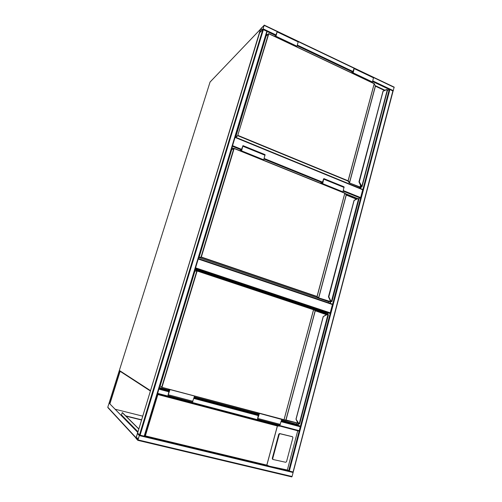 <?xml version="1.0" encoding="UTF-8"?>
<svg xmlns="http://www.w3.org/2000/svg" width="502" height="502" viewBox="0 0 502 502"><rect width="100%" height="100%" fill="white"/><g stroke="black" fill="none" stroke-linecap="round" stroke-linejoin="round"><path stroke-width="0.75" d="M343.324 190.559L360.631 197.575L358.748 198.654L357.154 198.71L354.136 200.348L357.524 198.56M360.631 197.575L362.689 189.775L235.055 137.416M362.626 189.411L235.156 137.096L362.689 189.775M195.567 267.836L330.228 312.828L329.883 313.279L327.718 313.166L327.429 314.252M330.228 312.828L332.418 304.538L198.234 259.032M198.359 258.612L332.337 304.08L332.418 304.538M264.177 25.382L260.921 28.501L259.565 32.799L262.816 29.449L264.177 25.382L277.104 31.544M264.221 25.182L394.158 87.116L393.06 91.169M262.897 29.179L264.046 25.407L260.839 28.765L259.685 32.511L262.897 29.179M292.817 471.899L289.315 471.058L287.351 470.016L269.492 466.22L288.675 470.826L389.263 89.444L389.885 89.481L393.072 91.126L293.086 471.924L392.871 90.9M387.563 89.802L387.732 90.266L389.263 89.444L372.641 81.556M393.072 91.126L292.064 476.511L291.762 476.9L137.868 440.354L139.462 434.97L137.592 433.044L136.055 437.713L135.998 438.353L137.849 440.354L291.762 476.9M139.343 435.548L137.41 433.546L136.098 438.02L137.931 440.009L139.343 435.548M259.59 32.868L262.816 29.449L267.152 31.419L144.576 436.194L157.408 393.813L157.866 394.541L145.354 435.893L144.174 436.182L139.462 434.97L137.623 433.019M157.521 393.48L158.902 388.918M298.489 423.707L298.088 425.219L300.428 426.248L281.296 421.153M299.161 431.162L157.421 393.819L157.684 393.361L299.474 430.76M168.979 391.24L159.008 388.579L157.684 393.361M137.805 432.366L109.712 403.733L119.909 371.298L119.219 370.871M109.919 403.784L120.041 371.555L120.825 371.769M120.242 371.392L119.909 371.298M137.78 432.448L109.712 403.733M136.136 438.196L137.667 432.423M125.977 416.158L141.57 420.023M142.75 416.152L115.278 409.274M121.384 414.784L137.899 432.053M141.633 419.81L125.663 415.851M121.352 415.066L122.256 412.638L138.816 429.053M122.494 412.7L138.853 428.921M272.693 458.627L273.107 459.518L285.738 462.286L286.535 461.671L292.904 437.644L292.503 436.759L280.028 433.741L279.212 434.343L272.693 458.627L272.266 458.414L272.68 459.299M272.266 458.414L278.786 434.148L279.595 433.552L292.214 436.64M145.354 435.893L266.8 465.109L269.492 466.22M297.717 430.779L287.351 470.016M280.179 426.16L277.349 425.985L157.866 394.541M266.229 34.456L267.271 34.952M360.656 187.365L360.361 188.482M266.33 34.136L267.522 34.701M375.163 85.597L384.952 90.222M361.007 187.259L360.649 188.601M375.245 85.892L374.228 83.577L348.005 181.071L237.923 135.741L235.689 137.284L358.905 187.886L361.873 186.951L361.628 186.568L362.086 186.48L361.71 186.625M362.086 186.48L387.588 89.946L386.214 89.864L382.982 91.27L359.106 181.787M359.005 181.988L360.643 185.489L358.955 181.824L359.313 181.849L383.133 91.094L386.189 89.645L387.28 89.645L386.189 89.645M383.064 91.207L358.955 181.818L360.631 185.47M387.331 89.689L361.829 186.33L359.313 181.849L359.018 181.981M361.628 186.568L360.656 185.483L361.854 186.939L360.543 187.346L360.405 187.051L361.704 186.65M235.312 137.159L265.64 37.487M296.45 46.73L297.027 46.234L275.949 36.244L277.255 31.438L275.749 35.372L274.669 36.408M297.027 46.234L298.27 41.465L277.286 31.457M275.41 36.759L275.949 36.244M275.253 36.684L275.905 36.056L277.11 31.789L275.793 35.554L274.826 36.483M352.266 73.166L353.069 72.646L354.098 68.504L352.837 72.112L353.176 72.275M352.837 72.112L351.651 72.878M371.819 82.435L372.515 82.027L373.557 77.383L354.293 68.197M352.492 73.279L353.157 72.846L372.515 82.027M353.157 72.846L354.249 68.172L352.749 71.911L351.425 72.771M231.817 148.115L233.355 148.736M345.571 194.054L357.368 198.886L353.998 200.505L328.603 296.757M330.398 301.758L329.996 303.283M231.918 147.776L233.719 148.498M345.194 193.546L357.568 198.547M330.73 301.765L330.303 303.39M231.472 149.251L232.144 149.521M344.836 193.101L316.963 296.732L201.195 257.306L199.25 257.695L328.747 301.727L328.465 302.762M328.503 296.933L330.209 300.478L328.459 296.745L328.816 296.82L354.148 200.342M353.998 200.505L328.459 296.745L330.19 300.434M358.986 199.093L357.826 198.503M328.515 296.933L328.816 296.82L330.523 300.365L330.178 300.466L331.213 301.533L330.222 300.478L331.213 301.533L331.715 301.445L330.278 301.746L330.134 301.445L331.075 301.457M328.86 301.727L331.188 301.52M199.087 257.388L231.315 150.851M263.205 160.094L263.738 159.812L241.581 150.851L242.968 145.624L241.475 149.609L239.818 150.644M263.738 159.812L265.056 154.629L242.999 145.636M241.092 151.152L241.581 150.851M240.816 151.046L241.562 150.581L242.836 145.982L241.493 149.878L240.088 150.751M321.644 183.719L322.604 183.381L323.683 178.913L322.409 182.646L322.767 182.791M322.409 182.646L320.602 183.299M342.301 192.071L342.973 191.864L344.052 186.826L323.859 178.593M322.039 183.876L322.673 183.65L342.973 191.864M322.673 183.65L323.815 178.58L322.34 182.377L320.213 183.142M298.188 423.544L297.862 424.774L281.496 420.406M256.572 413.755L194.192 397.113M167.869 390.092L159.247 387.789M195.109 269.354L327.317 313.411L327.084 314.296M195.222 268.984L327.718 313.166M298.088 425.219L281.396 420.77M256.691 414.188L194.086 397.496M167.906 390.518L159.128 388.178M194.971 269.8L325.672 313.323L325.503 313.963M327.317 313.411L325.672 313.323M296.594 423.06L296.324 424.096L281.566 420.155M259.101 414.163L194.268 396.856M169.67 390.286L159.329 387.525M297.862 424.774L296.324 424.096M328.333 314.76L326.714 314.76L323.181 316.624L295.985 419.101L299.161 424.021L327.95 314.528L326.501 314.541L323.213 316.618M296.042 419.327L297.811 422.891L296.042 419.327L323.313 316.473L327.63 314.252M298.885 423.926L297.824 422.897L298.878 423.926M313.581 309.533L283.956 419.936L161.914 387.306L283.906 419.929L298.006 423.224M160.276 385.58L194.732 271.751M256.717 412.657L259.201 413.805L257.62 418.863L258.555 414.633L256.585 413.717L259.045 414.37M258.555 414.633L258.944 414.74M281.158 419.195L281.754 419.459L279.852 425.138L257.532 419.245L258.317 414.947L256.484 414.087L256.585 413.717M258.888 413.24L281.754 419.459M259.446 413.491L257.532 419.245M194.061 395.902L169.996 389.577L167.957 395.595L169.011 391.152L167.768 390.437L167.881 390.048L169.218 390.813L168.063 395.199L169.783 389.916L168.095 388.962M194.481 396.128L192.467 402.064M169.62 389.37L169.996 389.577M169.607 390.506L167.881 390.048M150.537 390.606L260.444 29.292L210.049 82.046L119.35 370.451L150.311 390.518L150.412 391.014L119.514 370.915M210.031 82.102L260.475 29.21M360.279 198.07L343.167 191.143M321.901 182.533L263.958 159.065M241.136 149.822L232.376 146.277M232.558 145.662L241.562 149.307M264.134 158.463L322.422 182.082M329.883 313.279L195.397 268.388M394.214 87.404L373.67 77.609M354.054 68.253L298.339 41.672M393.355 90.667L372.817 80.916M352.875 71.447L297.36 45.086M275.887 34.889L263.13 28.834M352.567 72.031L297.165 45.745M275.598 35.51L267.127 31.494M262.527 29.568L260.839 28.765M262.339 29.762L260.726 28.997M289.315 471.058L389.885 89.481M138.094 439.915L292.064 476.511M139.405 435.611L293.118 472.507M136.098 438.02L138.42 438.579M136.117 437.782L138.489 438.346M137.41 433.546L137.743 433.621M262.816 29.449L139.462 434.97M263.431 29.467L140.083 435.196M266.869 31.099L144.174 436.182M259.622 32.762L137.611 433.057M157.427 393.813L299.136 431.155M158.952 389.169L168.816 391.792M193.803 398.444L258.141 415.562M281.151 421.686L300.51 426.832M193.967 397.891L258.292 415.028M107.798 407.185L119.212 370.859L119.558 370.947L119.225 370.852L107.792 407.204L136.055 437.713M137.987 431.776L121.365 414.834M266.8 465.109L277.349 425.985M277.437 425.928L266.844 465.197M268.714 466.032L144.632 436.207M292.503 436.759L292.064 436.571M280.028 433.741L279.595 433.552M279.212 434.343L278.786 434.148M237.766 135.421L268.488 33.759L266.035 36.207L235.538 136.964L238.073 135.458L348.181 180.814L374.241 83.715L268.796 33.772L237.766 135.421M384.476 90.454L375.433 86.175L349.58 182.684L349.197 182.803L348.005 181.071L348.288 180.883L349.474 182.615L375.333 86.093L374.341 83.803L268.808 33.634M360.743 185.759L360.405 187.051L359.915 187.259L349.411 182.935L360.091 187.008L360.53 185.338M359.131 187.792L361.873 186.951M268.815 33.672L374.216 83.57M375.44 86.074L384.588 90.398M359.915 187.259L360.543 187.346M361.785 186.694L360.605 185.495L360.951 185.351M266.06 36.157L235.67 137.291L358.848 187.836M268.488 33.759L268.802 33.628L268.488 33.759M298.276 41.967L277.242 31.933M353.665 69.094L354.004 69.257M354.305 68.68L373.626 77.892M201.032 256.98L233.819 148.485L231.617 149.91L199.093 257.375L201.34 257.049L317.132 296.5L344.836 193.27L234.127 148.523L201.34 257.049L201.032 256.98M356.364 199.131L346.267 195.058L318.795 297.617L318.393 297.749L316.963 296.732L318.682 297.573L346.16 194.996L344.811 193.082L234.139 148.347M330.329 300.729L329.651 301.602L318.626 297.849L329.82 301.376L330.103 300.303M330.523 300.365L331.439 301.319L358.547 198.742L357.368 198.886M234.145 148.366L344.905 193.151M346.267 194.901L356.533 199.043L346.248 194.883M329.651 301.602L330.278 301.746M354.136 200.348L357.117 198.723M199.25 257.695L199.081 257.382L199.25 257.695M199.081 257.375L231.604 149.935L233.863 148.404M199.244 257.695L328.716 301.715M233.819 148.485L234.133 148.341L233.819 148.485M344.924 193.176L346.236 194.876M265.075 155.269L242.962 146.258M323.294 179.44L323.646 179.584M323.897 179.22L344.152 187.472M161.744 386.979L196.815 270.936L194.908 271.193L160.144 386.051L161.914 387.306L284.063 419.722L313.574 309.759L197.123 271.011L162.052 387.08L161.744 386.979M283.906 419.929L285.895 419.961L315.156 310.738L313.537 309.521L197.135 270.773L313.53 309.521M326.306 314.641L315.269 310.782L286.021 419.986L297.604 423.086L297.705 422.703M297.937 423.13L286.021 419.986L283.981 419.936M313.656 309.596L315.231 310.55M326.313 314.233L315.243 310.55L326.513 314.516M326.833 314.371L326.331 314.239L326.84 314.365M299.261 424.002L297.786 422.847M326.714 314.76L323.181 316.624L295.985 419.101L297.793 422.872L298.125 422.809M160.144 386.051L194.901 271.193M196.815 270.936L197.129 270.773L196.815 270.936M297.448 423.286L298.037 423.481M257.557 418.266L257.946 418.367M258.066 418.511L280.417 424.422M192.969 401.293L168.427 394.804M210.081 81.97L119.344 370.445M332.337 304.08L198.359 258.605M394.158 87.116L264.209 25.106M137.598 433.044L259.565 32.799M267.152 31.419L144.582 436.225M107.899 407.63L135.986 438.026M292.572 436.784L292.151 436.602M272.975 459.474L272.555 459.255M269.066 466.12L144.601 436.207M268.507 33.716L266.123 36.1M384.62 90.385L375.421 86.037M358.773 198.666L358.993 199.074L331.922 301.577L328.735 301.721M328.157 314.359L328.446 314.735L299.625 423.87L299.161 424.021M196.96 270.779L195.165 271.017M315.036 310.468L313.618 309.558M326.469 314.547L327.367 314.252M192.479 402.071L167.957 395.595"/></g></svg>
